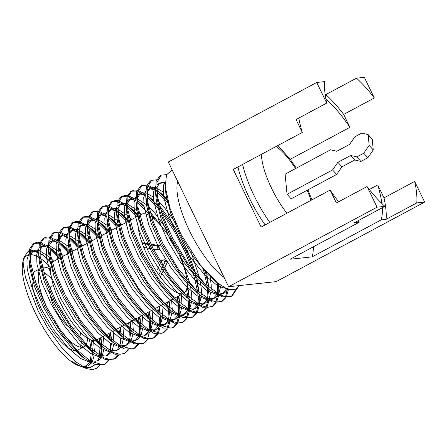 <?xml version="1.0" encoding="UTF-8"?>
<svg xmlns="http://www.w3.org/2000/svg" width="447" height="447" viewBox="0 0 447 447"><rect width="100%" height="100%" fill="white"/><g stroke="black" fill="none" stroke-linecap="round" stroke-linejoin="round"><path stroke-width="0.67" d="M160.881 262.411L162.004 260.076L165.133 261.808L163.116 265.993M162.44 267.407L158.825 274.916M156.489 271.536L160.194 263.842M162.004 260.076L164.552 259.802L167.681 261.534L164.502 268.133M163.831 269.535L160.283 276.905M167.681 261.534L165.133 261.808M151.298 244.967L157.5 246.023L156.992 249.705L153.371 249.091M151.723 248.806L143.783 247.459M142.247 243.425L149.667 244.688M141.978 242.676L149.298 243.917M150.924 244.196L160.048 245.749L159.534 249.432L156.992 249.705M160.048 245.749L157.5 246.023M368.127 134.603L372.206 139.129L373.262 149.929L367.797 157.763L363.718 153.243L369.183 145.404L368.127 134.603L361.752 133.111L354.896 136.782L349.576 144.415L336.798 151.259L330.59 149.806L285.097 174.185L287.069 194.316L291.148 198.837L336.641 174.459L332.557 169.938L287.069 194.316M332.557 169.938L337.882 162.306L341.961 166.832L354.734 159.987L350.655 155.461L337.882 162.306M350.655 155.461L356.862 156.914L360.941 161.44L354.734 159.987M363.718 153.243L356.862 156.914M367.797 157.763L360.941 161.44M341.961 166.832L336.641 174.459M369.183 145.404L373.262 149.929M316.739 82.455L168.307 161.993L228.601 286.728L377.039 207.19L367.06 186.55L336.39 202.983L330.149 190.07L261.109 227.065L233.25 169.441L302.295 132.446L296.054 119.533L326.718 103.101A83.975 26.921 -118.2 0 1 324.623 81.611L316.739 82.455L326.718 103.101M330.149 190.07A76.884 24.652 61.8 0 0 338.653 201.77M357.505 221.036A76.884 24.652 61.8 0 0 359.181 222.248L290.137 259.243L312.135 256.88A76.884 24.652 61.8 0 0 313.291 246.839M228.601 286.728L276.212 281.616L424.65 202.078L414.671 181.432A83.975 26.921 -118.2 0 1 416.772 202.921L424.65 202.078M416.772 202.921L386.102 219.354A83.975 26.921 61.8 0 0 384.001 197.865L377.76 184.952A76.884 24.652 61.8 0 1 381.855 203.491M312.135 256.88L381.174 219.885L386.102 219.354M377.039 207.19L384.917 206.346L354.248 222.779L359.181 222.248M367.06 186.55A83.975 26.921 61.8 0 0 384.917 206.346M381.174 219.885A76.884 24.652 61.8 0 0 382.246 207.777M369.328 189.472L377.76 184.952M374.329 97.982L364.35 77.342L356.471 78.186A83.975 26.921 -118.2 0 1 374.329 97.982L343.659 114.415A83.975 26.921 61.8 0 0 325.802 94.619L325.187 94.686M290.204 159.316L349.9 127.328L343.659 114.415M384.001 197.865L414.671 181.432M349.9 127.328A76.884 24.652 61.8 0 0 325.897 99.066M325.802 94.619L356.471 78.186M298.814 118.053A76.884 24.652 61.8 0 0 302.295 132.446M138.972 217.192A44.784 14.36 61.8 0 0 147.314 255.421A44.784 14.36 61.8 0 0 183.002 293.573M184.209 292.969A44.784 14.36 61.8 0 0 187.187 282.364M186.98 280.101A44.784 14.36 61.8 0 0 177.867 252.136A44.784 14.36 61.8 0 0 151.572 216.856M149.823 215.722A44.784 14.36 61.8 0 0 141.436 214.303A44.784 14.36 61.8 0 0 139.889 215.622M60.697 257.567L54.188 261.054A44.784 14.36 61.8 0 0 52.321 262.819M51.466 264.613A44.784 14.36 61.8 0 0 60.066 302.172A44.784 14.36 61.8 0 0 95.284 340.452M75.459 326.763A23.887 7.66 -118.2 0 1 72.861 328.567M70.883 328.115A23.887 7.66 -118.2 0 1 54.73 308.084A23.887 7.66 -118.2 0 1 49.734 291.383M49.98 288.611A23.887 7.66 -118.2 0 1 53.567 285.907M87.523 338.228A44.784 14.36 -118.2 0 1 86.17 344.469M85.427 345.548A44.784 14.36 -118.2 0 1 84.03 346.682A44.784 14.36 -118.2 0 1 61.613 331.702M48.673 311.011A44.784 14.36 -118.2 0 1 47.605 308.849A44.784 14.36 -118.2 0 1 41.23 268.038M42.415 267.435A44.784 14.36 -118.2 0 1 50.701 269.513M75.526 350.599A44.784 14.36 -118.2 0 1 41.37 312.19A44.784 14.36 -118.2 0 1 32.34 276.246M33.033 273.95A44.784 14.36 -118.2 0 1 35.492 271.072L41.225 268.004M39.263 270.619A44.784 14.36 -118.2 0 1 42.253 271.62M43.895 272.502A44.784 14.36 -118.2 0 1 51.735 278.928M80.253 332.149A44.784 14.36 -118.2 0 1 81.237 339.094M81.298 341.145A44.784 14.36 -118.2 0 1 80.264 347.14M84.03 346.682L77.8 350.023A44.784 14.36 -118.2 0 1 77.068 350.336M78.448 365.601A62.513 20.042 -118.2 0 1 35.324 312.839A62.513 20.042 -118.2 0 1 22.886 261.903L24.093 256.869L29.278 250.225M23.641 259.573A62.513 20.042 -118.2 0 1 28.776 254.829M29.955 254.656A62.513 20.042 -118.2 0 1 39.034 257.55M40.448 258.45A62.513 20.042 -118.2 0 1 50.835 267.49M89.277 339.228A62.513 20.042 -118.2 0 1 90.87 348.978M90.992 350.75A62.513 20.042 -118.2 0 1 89.987 360.645M89.467 361.941A62.513 20.042 -118.2 0 1 82.807 366.456M99.295 365.383A69.978 22.434 61.8 0 1 97.111 368.093L92.546 369.658L86.724 368.63L75.124 361.433L62.25 348.325L48.114 328.713L37.989 310.62L25.457 277.453L23.635 266.602L24.093 256.869M30.385 249.99L38.531 252.153M39.794 252.89L43.275 255.332L50.824 262.277M90.953 339.966L92.507 350.403M92.585 352.102L91.506 361.053M90.819 362.696L88.059 365.875M80.404 366.3L71.548 361.26L81.231 366.618L86.729 368.63M84.025 367.456L89.948 367.646L95.362 364.629M97.977 360.578L99.128 357.203M99.536 355.365L100.089 344.978M99.983 343.201L99.307 338.502M101.38 355.862A69.978 22.434 61.8 0 0 100.586 345.414M100.251 343.441A69.978 22.434 61.8 0 0 99.821 341.229M97.111 368.093L99.446 365.389M101.62 344.654L100.486 337.865M59.155 258.394L49.645 249.063M48.326 248.024L40.403 243.52M39.492 243.241L34.017 243.324M39.811 242.397L37.224 242.224L33.424 243.604L29.591 248.979L28.893 259.053L33.737 280.688L44.84 306.648L63.58 336.625L83.846 358.086L95.502 364.674L104.391 364.35L105.57 363.724L109.18 360.176M60.339 257.763L49.516 247.398M48.254 246.47L40.677 242.604M34.598 242.972L30.497 249.448L30.418 261.702L35.659 282.219L46.024 306.016L60.015 329.422L75.604 348.828L90.512 361.226L102.553 364.679L105.57 363.724M104.944 364.026L108.392 360.114M110.716 348.749L110.526 343.33M109.917 338.161L109.046 333.278M111.359 339.441L110.225 332.646M68.894 253.175L59.384 243.844M58.065 242.805L50.142 238.301M49.231 238.022L43.756 238.106M49.544 237.178L46.963 237.005L43.158 238.385L39.33 243.76L38.632 253.84L43.476 275.469L54.579 301.429L73.314 331.406L93.579 352.867L105.235 359.455L114.13 359.131L115.309 358.505L118.913 354.957M70.073 252.544L59.255 242.185M57.993 241.251L50.416 237.385M44.337 237.754L40.23 244.235L40.157 256.483L45.398 277L55.758 300.797L71.039 326.047L87.886 346.185L103.648 357.768L110.158 359.522L115.304 358.494M114.723 358.779L118.125 354.896M120.455 343.536L119.919 334.848M119.651 332.937L118.785 328.064M121.092 334.211L119.958 327.433M78.633 247.956L69.117 238.631M67.804 237.592L59.881 233.083M58.97 232.809L53.545 232.87M54.076 232.535L52.897 233.166L49.069 238.542L48.365 248.621L53.215 270.251L64.312 296.216L83.053 326.193L103.318 347.654L114.974 354.236L123.864 353.912L125.043 353.286M79.812 247.325L68.989 236.96M67.732 236.038L60.149 232.172M59.278 231.971L54.076 232.546L49.779 240.017L50.36 254.259L55.83 273.715L65.497 295.579L80.778 320.829L97.619 340.966L113.382 352.549L119.897 354.303L125.037 353.281L128.652 349.738M124.462 353.56L127.864 349.677M129.865 342.866L129.976 341.933M130.088 340.715L129.652 329.635M129.39 327.718L128.518 322.846M130.831 328.998L129.691 322.214M88.372 242.738L78.856 233.412M77.538 232.373L69.615 227.864M68.704 227.59L63.284 227.652M69.017 226.752L63.815 227.327L62.636 227.948L58.803 233.328L58.104 243.403L62.949 265.032L74.051 290.997L92.792 320.974L113.057 342.436L124.713 349.018L133.603 348.699L134.782 348.068L138.391 344.52M89.551 242.106L78.728 231.747M77.465 230.82L69.888 226.959M63.815 227.327L59.518 234.798L60.099 249.04L65.569 268.496L75.236 290.36L89.227 313.772L104.816 333.177L119.723 345.57L131.764 349.023L134.782 348.068M134.156 348.369L137.603 344.464M139.604 337.647L139.715 336.714M139.822 335.496L139.391 324.416M139.129 322.51L138.257 317.627M140.995 335.116L140.777 325.589M140.57 323.79L139.436 316.996M98.105 237.525L88.595 228.199M87.277 227.154L79.359 222.64M78.443 222.366L72.984 222.444M78.756 221.528L76.174 221.354L72.369 222.735L68.447 228.456L67.843 238.184L72.297 258.64L83.79 285.778L102.525 315.755L122.796 337.217L134.446 343.799L143.342 343.48L144.521 342.855L148.125 339.301M99.284 236.888L88.467 226.528M87.204 225.601L79.627 221.729M73.548 222.098L69.441 228.579L69.369 240.827L74.61 261.344L84.969 285.147L100.251 310.391L117.097 330.529L132.86 342.111L139.369 343.872L144.515 342.843M143.94 343.128L147.342 339.245M147.706 338.491L149.337 332.428M149.667 327.88L149.13 319.197M148.862 317.292L147.996 312.408M150.723 329.897L150.555 320.443M150.304 318.566L149.169 311.777M107.844 232.3L98.329 222.975M97.016 221.935L89.093 217.432M88.182 217.153L82.756 217.214M88.495 216.314L83.293 216.89L82.108 217.51L78.281 222.891L77.577 232.965L82.427 254.594L93.529 280.56L112.264 310.536L132.53 331.998L144.185 338.586L153.081 338.262L154.254 337.636L157.864 334.082M109.023 231.669L98.2 221.31M96.943 220.382L89.361 216.521M83.293 216.89L78.996 224.36L79.572 238.603L85.042 258.059L94.708 279.928L109.99 305.172L126.831 325.31L142.593 336.898L149.108 338.653L154.254 337.625M153.673 337.91L157.076 334.026M157.439 333.283L159.188 326.276M159.339 324.449L158.869 313.99M158.601 312.067L157.735 307.19M158.26 333.389L160.227 326.796M160.372 325.645L160.255 315.163M160.043 313.341L158.908 306.564M117.583 227.087L108.068 217.756M106.749 216.717L98.826 212.213M97.915 211.934L92.495 211.995M93.021 211.666L91.847 212.297L88.02 217.672L87.316 227.746L92.16 249.381L103.263 275.341L122.003 305.318L142.269 326.779L153.924 333.367L162.814 333.043L163.993 332.417L167.603 328.869M118.762 226.456L107.939 216.091M106.682 215.163L99.1 211.302M98.228 211.096L93.026 211.671L88.73 219.142L89.311 233.384L94.781 252.84L104.447 274.709L118.438 298.115L134.027 317.521L148.935 329.92L160.976 333.373L163.993 332.417M163.373 332.719L166.815 328.808M167.178 328.064L168.927 321.063M169.039 319.845L168.603 308.76M168.34 306.854L167.469 301.971M167.999 328.176L169.972 321.583M170.117 320.432L169.994 309.933M169.782 308.134L168.648 301.339M127.317 221.868L117.807 212.543M116.488 211.504L108.565 206.995M107.654 206.715L102.179 206.799M107.973 205.871L105.386 205.698L101.586 207.078L97.753 212.454L97.055 222.533L101.899 244.163L113.002 270.122L131.736 300.099L152.008 321.561L163.658 328.148L172.553 327.824L173.732 327.198L177.342 323.65M128.496 221.237L117.678 210.878M116.416 209.95L108.839 206.078M102.76 206.447L98.658 212.928L98.58 225.176L103.821 245.694L114.181 269.491L128.177 292.902L143.766 312.302L158.668 324.701L170.715 328.154L173.732 327.198M173.106 327.5L176.554 323.594M176.923 322.84L178.666 315.845M178.772 314.627L178.364 303.697M178.074 301.63L177.208 296.752M177.738 322.952L179.711 316.364M179.856 315.213L179.728 304.714M179.521 302.91L178.387 296.126M137.056 216.65L127.546 207.319M126.227 206.285L118.304 201.776M117.393 201.496L111.918 201.58M117.706 200.658L115.125 200.485L111.32 201.86L107.492 207.235L106.794 217.315L111.638 238.944L122.741 264.909L144.046 298.188L161.741 316.353L174.542 323.242L182.287 322.611L183.466 321.98L187.075 318.432M138.235 216.018L127.412 205.654M126.155 204.732L118.578 200.859M112.499 201.228L108.392 207.71L108.319 219.958L113.56 240.475L123.92 264.272L139.201 289.522L156.042 309.659L171.81 321.242L178.319 323.002L183.466 321.974M182.907 322.248L186.287 318.376M186.656 317.627L188.41 310.631M188.517 309.413L188.075 298.322M187.813 296.411L186.516 289.544M187.472 317.739L189.439 311.146M189.584 309.989L189.467 299.496M189.254 297.691L187.131 286.482M149.471 214.582L137.285 202.105M135.961 201.066L128.043 196.563M127.132 196.283L121.707 196.345M127.44 195.445L122.238 196.021L121.059 196.641L117.231 202.022L116.527 212.096L121.377 233.725L132.474 259.69L151.215 289.667L171.48 311.129L183.136 317.711L192.026 317.392M155.193 219.773L150.65 213.94M148.572 211.487L147.354 210.107M144.079 206.626L137.151 200.44M135.894 199.513L128.311 195.652M122.238 196.021L117.941 203.491L118.522 217.734L123.992 237.189L133.659 259.053L147.65 282.465L163.239 301.87L178.146 314.263L190.187 317.716L193.205 316.761L196.82 313.213M192.584 317.063L196.026 313.157M196.395 312.403L198.138 305.407M198.25 304.195L197.814 293.109M197.552 291.193L193.026 272.474M191.78 268.725L185.08 251.952L174.017 230.719L161.512 212.247M197.211 312.514L199.183 305.927M199.328 304.776L199.206 294.282M198.993 292.472L195.227 275.162M194.205 271.826L186.259 251.32L174.118 228.294L160.384 208.721M159.21 209.364L147.018 196.887M145.7 195.847L137.777 191.344M136.866 191.065L131.39 191.148M137.184 190.221L134.597 190.048L130.798 191.422L126.965 196.803L126.266 206.877L131.111 228.506L142.213 254.472L160.954 284.448L181.219 305.91L192.869 312.492L201.765 312.174L202.944 311.548M158.311 206.268L149.6 197.434M153.712 200.614L146.89 195.222M145.627 194.294L138.05 190.422M131.971 190.796L127.87 197.272L127.792 209.526L133.033 230.037L143.398 253.84L158.674 279.084L175.52 299.222L191.282 310.805L197.792 312.565L202.938 311.537L206.553 307.994M202.362 311.822L205.765 307.938M206.134 307.184L207.877 300.188M207.984 298.976L207.553 287.89M207.285 285.979L203.156 268.496M206.95 307.296L208.917 300.708M209.056 299.557L208.939 289.058M208.727 287.253L205.274 271.005M168.575 203.698L156.757 191.668M153.969 189.562L147.516 186.125M146.605 185.846L141.179 185.907M141.71 185.578L140.531 186.209L136.704 191.584L136.005 201.658L140.85 223.293L151.952 249.253L170.687 279.23L190.953 300.691L202.608 307.279L211.504 306.955L212.683 306.329M167.754 200.714L156.629 190.009M155.366 189.075L147.789 185.214M146.918 185.008L141.716 185.583L137.419 193.054L137.994 207.296L143.47 226.752L153.131 248.621L168.413 273.871L185.259 294.009L201.021 305.592L207.531 307.346L212.677 306.318L216.287 302.781M212.096 306.603L215.504 302.72M215.867 301.971L217.616 294.975M217.723 293.757L217.309 282.822M216.683 302.077L218.65 295.489M218.795 294.338L218.678 283.879M156.657 179.789L151.449 180.37L150.27 180.99L146.443 186.365L145.739 196.445L150.589 218.075L161.685 244.034L180.426 274.011L200.692 295.473L212.347 302.06L221.243 301.736M151.449 180.37L147.152 187.841L147.733 202.083L153.204 221.539L162.87 243.403L178.152 268.653L194.993 288.79L210.755 300.373L217.27 302.127L222.41 301.099L226.026 297.562M221.835 301.384L225.238 297.501M225.606 296.752L227.439 288.846M226.422 296.864L228.523 289.198M161.183 175.14L160.009 175.772L156.182 181.147L155.478 191.227L160.322 212.856L171.424 238.821L190.165 268.798L210.431 290.259L222.086 296.842L230.976 296.517L232.155 295.892L237.541 287.985M166.602 174.621L161.188 175.151L156.891 182.622L157.473 196.864L162.943 216.32L172.609 238.184L187.891 263.434L204.732 283.571L220.494 295.154L227.003 296.909L232.149 295.88M231.574 296.165L236.307 288.829M50.729 261.903L44.605 256.371L39.817 253.214M38.554 252.605L33.29 251.477L30.033 252.739M28.804 254.092L26.904 260.148L27.217 269.128L32.033 287.751L41.51 309.363L54.288 330.618L68.52 348.23L80.438 358.427L90.663 362.606M97.055 360.941L99.821 357.321M100.497 355.65L101.743 346.386M101.704 344.721L100.988 337.597M60.468 256.69L54.344 251.153L49.556 248.001M48.293 247.387L43.029 246.258L39.772 247.521M38.543 248.873L36.643 254.93L36.95 263.909L41.772 282.532L51.249 304.144L64.027 325.399L78.259 343.011L90.171 353.208L100.396 357.393M106.788 355.723L109.56 352.102M110.236 350.431L111.409 343.86M111.437 339.513L110.727 332.378M70.196 251.46L64.083 245.934L59.295 242.782M58.026 242.168L52.768 241.039L49.516 242.296M48.282 243.654L46.376 249.711L46.689 258.69L51.511 277.313L60.988 298.926L73.766 320.181L87.992 337.792L99.91 347.995L110.135 352.175M116.527 350.509L119.388 346.693M119.969 345.218L121.215 335.948M121.176 334.283L120.466 327.159M79.94 246.252L73.816 240.715L69.028 237.564M67.765 236.949L62.502 235.82L59.255 237.078M58.015 238.435L56.115 244.492L56.428 253.471L61.25 272.1L70.721 293.707L83.5 314.962L97.731 332.579L109.649 342.776L119.874 346.956M122.266 346.939L125.104 346.051M126.266 345.291L129.127 341.474M129.563 340.413L130.954 330.73M130.915 329.07L130.206 321.941M89.679 241.034L83.555 235.502L78.767 232.345M77.504 231.73L72.241 230.607L68.983 231.864M67.754 233.217L65.854 239.274L66.162 248.253L70.984 266.881L80.46 288.488L93.239 309.743L107.47 327.36L119.388 337.558L129.608 341.737M132.01 341.72L134.843 340.832L138.861 336.256M139.296 335.194L140.693 325.511M140.649 323.857L139.939 316.722M99.413 235.815L93.294 230.283L88.506 227.126M87.238 226.512L81.98 225.389L78.728 226.64M77.493 227.998L75.593 234.06L75.901 243.039L80.723 261.663L90.199 283.269L102.978 304.524L117.209 322.142L129.122 332.339L139.347 336.518M141.744 336.502L144.582 335.613L148.6 331.037M149.035 329.981L150.427 320.292M150.388 318.638L149.678 311.509M109.152 230.602L103.034 225.064L98.239 221.908M96.977 221.299L91.719 220.17L88.467 221.427M87.226 222.785L85.327 228.842L85.64 237.821L90.462 256.444L99.932 278.056L112.711 299.311L126.942 316.923L138.861 327.12L149.086 331.305M151.477 331.288L154.316 330.4L158.339 325.818M158.774 324.762L160.166 315.09M160.127 313.414L159.417 306.29M118.891 225.383L112.767 219.846L107.978 216.689M106.716 216.08L101.452 214.951L98.195 216.214M96.965 217.566L95.066 223.623L95.373 232.602L100.195 251.225L109.671 272.838L122.45 294.092L136.681 311.704L148.6 321.907L158.825 326.087M161.216 326.07L164.055 325.181L168.072 320.605M168.508 319.544L169.905 309.86M169.866 308.207L169.15 301.071M128.624 220.164L122.506 214.627L117.717 211.476M116.455 210.861L111.191 209.732L107.934 210.995M106.704 212.347L104.805 218.404L105.112 227.383L109.934 246.006L119.41 267.619L132.189 288.874L146.42 306.486L158.333 316.683L168.558 320.868M170.961 320.851L173.794 319.963L177.811 315.386M178.247 314.325L179.638 304.642M179.599 302.982L178.889 295.853M138.363 214.946L132.245 209.408L127.451 206.257M126.188 205.642L120.93 204.514L117.678 205.771M116.444 207.129L114.538 213.191L114.851 222.165L119.673 240.793L129.149 262.4L141.928 283.655L156.154 301.272L168.072 311.47L178.297 315.649M180.689 315.632L183.527 314.744L187.55 310.168M187.986 309.106L189.377 299.423M189.338 297.763L187.226 283.376M161.238 226.065L149.996 211.722M148.102 209.727L147.069 208.693M143.973 205.832L137.195 201.038M135.927 200.424L130.664 199.301L127.406 200.558M126.177 201.91L124.277 207.972L124.59 216.946L129.406 235.575L138.883 257.181L151.662 278.436L165.893 296.054L177.811 306.251L188.031 310.43M190.433 310.414L193.266 309.525L197.289 304.949M197.725 303.893L199.116 294.204M199.077 292.545L196.652 276.833M195.892 273.894L187.159 249.912L175.593 228.004L162.579 209.738L159.735 206.508M157.841 204.508L156.808 203.474M151.717 198.976L146.929 195.82M145.666 195.21L140.403 194.082L137.151 195.333M135.916 196.697L134.016 202.754L134.323 211.733L139.146 230.356L148.622 251.963L161.401 273.223L175.632 290.835L187.55 301.032L197.77 305.212M200.172 305.195L203.005 304.306L207.022 299.73M207.458 298.674L208.85 288.991M208.81 287.326L206.603 272.519M167.329 199.044L161.456 193.758L156.668 190.606M155.4 189.992L150.142 188.863L146.89 190.12M145.655 191.478L143.75 197.535L144.063 206.514L148.885 225.137L158.361 246.75L171.14 268.004L185.365 285.616L197.283 295.813L207.509 299.998M209.906 299.982L212.744 299.093L216.761 294.512M217.197 293.456L218.589 283.811M163.736 184.225L159.875 183.644L156.629 184.902M155.388 186.259L153.489 192.316L153.802 201.295L158.624 219.918L168.094 241.531L180.873 262.786L195.104 280.398L207.022 290.6L217.248 294.78M219.645 294.763L222.477 293.875L226.791 288.606M165.239 180.884L163.244 186.958L163.535 196.077L168.357 214.7L177.833 236.312L190.612 257.567L204.843 275.184L218.449 286.426L229.702 289.5M81.913 366.3L85.83 366.495L88.59 365.618L91.473 363.031M92.518 361.232L94.127 355.466M94.418 351.968L93.54 340.564M53.819 261.277L51.288 258.752M49.634 257.226L39.699 250.789M38.503 250.437L35.726 250.169L33.357 250.84L29.955 255.595M29.2 262.048L29.647 267.82L34.469 286.449L43.946 308.056L56.724 329.31L70.956 346.928L81.628 356.281M89.042 360.321L95.569 361.277L98.329 360.399L101.206 357.812M102.257 356.019L104.078 348.235M104.157 346.749L103.425 336.289M63.541 256.042L61.021 253.533M59.373 252.007L49.438 245.571M48.237 245.219L45.465 244.956L43.091 245.621L39.688 250.376M38.939 256.829L39.386 262.601L44.208 281.23L53.685 302.837L66.463 324.092L80.689 341.709L91.356 351.063M98.781 355.108L105.302 356.058L108.068 355.181L110.945 352.594M111.996 350.8L113.605 345.028M113.89 341.536L113.164 331.076M73.28 250.828L70.755 248.308M69.101 246.783L59.177 240.357M57.976 240L55.199 239.737L52.83 240.408L49.433 245.14M48.673 251.616L49.125 257.388L53.947 276.011L63.418 297.618L76.197 318.873L90.428 336.49L101.095 345.844M108.52 349.889L115.041 350.845L117.801 349.962L120.684 347.375M121.729 345.581L123.551 337.798M123.629 336.312L122.897 325.857M83.013 245.61L80.499 243.095M78.845 241.576L68.911 235.133M67.715 234.781L64.938 234.519L62.569 235.189L59.172 239.922M58.412 246.398L58.859 252.169L63.681 270.793L73.157 292.405L85.936 313.66L100.167 331.272L110.834 340.631M118.254 344.671L124.78 345.626L127.54 344.749L130.418 342.156M131.021 341.223L133.29 332.579M133.368 331.093L132.636 320.639M92.752 240.391L90.233 237.877M88.584 236.357L78.65 229.92M77.454 229.562L74.677 229.3L72.302 229.97L68.905 234.725M68.151 241.173L68.598 246.951L73.42 265.574L82.896 287.186L95.675 308.441L109.906 326.053L120.573 335.412M127.998 339.452L134.519 340.407L137.279 339.53L140.157 336.943M140.755 336.004L143.023 327.36M143.101 325.885L142.375 315.42M102.492 235.172L99.966 232.652M98.318 231.138L88.389 224.701M87.187 224.349L84.416 224.081L82.041 224.752L78.644 229.484M77.89 235.96L78.337 241.732L83.159 260.355L92.63 281.968L105.408 303.222L119.64 320.834L130.306 330.193M137.732 334.233L144.252 335.189L147.013 334.311L149.896 331.724M150.494 330.791L152.762 322.142M152.84 320.667L152.114 310.201M112.225 229.954L109.705 227.434M108.057 225.919L98.122 219.483M96.926 219.131L94.149 218.862L91.78 219.533L88.383 224.271M87.623 230.741L88.07 236.513L92.892 255.142L102.369 276.749L115.147 298.004L129.379 315.621L140.045 324.975M147.465 329.014L153.992 329.97L156.752 329.093L159.629 326.506M160.233 325.572L162.501 316.934M162.579 315.442L161.848 304.983M121.964 224.735L119.45 222.226M117.796 220.701L107.861 214.264M106.665 213.912L103.888 213.649L101.514 214.314L98.116 219.069M97.362 225.523L97.809 231.295L102.631 249.923L112.108 271.53L124.886 292.785L139.118 310.402L149.79 319.761M157.204 323.796L163.731 324.751L166.491 323.874L169.368 321.287M169.966 320.354L172.24 311.71M172.313 310.229L171.587 299.769M131.703 219.522L129.177 217.002M127.529 215.488L117.6 209.051M116.399 208.693L113.627 208.431L111.253 209.101L107.85 213.856M107.101 220.304L107.548 226.081L112.37 244.705L121.841 266.317L134.625 287.572L148.851 305.184L159.45 314.492M166.943 318.582L173.464 319.538L176.224 318.655L179.107 316.068M179.705 315.135L181.974 306.491M182.052 305.005L181.326 294.551M139.777 215.191L141.436 214.303L138.922 211.789M137.268 210.269L127.334 203.826M126.138 203.474L123.361 203.212L120.992 203.882L117.595 208.615M116.835 215.091L117.287 220.863L122.104 239.486L131.58 261.098L144.359 282.353L158.59 299.965L169.257 309.324M176.677 313.364L183.203 314.319L185.963 313.442L188.846 310.855M189.444 309.916L191.713 301.272M191.791 299.792L191.718 295.366L190.5 286.035M189.997 283.56L179.66 253.393M167.245 230.227L155.277 213.649L148.661 206.57M147.007 205.05L137.078 198.613M135.877 198.256L133.1 197.993L130.731 198.664L127.328 203.419M126.574 209.872L127.021 215.644L131.843 234.267L141.319 255.88L154.098 277.134L168.329 294.746L178.996 304.105M186.421 308.145L192.942 309.101L195.702 308.223L198.58 305.636M199.183 304.698L201.452 296.054M201.53 294.573L201.452 290.148L200.234 280.817M199.731 278.347L190.897 251.56M175.548 222.762L165.016 208.431L158.394 201.351M156.746 199.831L156.148 199.306M153.399 197.099L146.812 193.395M145.61 193.043L142.839 192.774L140.464 193.445L137.067 198.183M136.313 204.653L136.76 210.425L141.582 229.054L151.058 250.661L163.837 271.916L178.062 289.533L188.735 298.887M196.155 302.926L202.681 303.882L205.441 303.005L208.319 300.418M208.917 299.479L211.185 290.835M211.263 289.354L211.191 284.929L210.096 276.252M166.329 194.484L165.882 194.093M163.138 191.88L156.551 188.176M154.612 187.667L152.572 187.561L150.203 188.226L146.806 192.964M146.052 199.435L146.499 205.207L151.321 223.835L160.791 245.442L173.57 266.697L187.801 284.314L198.474 293.668M205.894 297.713L212.414 298.663L215.175 297.786L218.058 295.199M218.656 294.266L220.935 285.465M164.351 182.454L162.311 182.342L159.942 183.013L156.545 187.746M155.785 194.216L156.232 199.988L161.054 218.617L170.53 240.223L183.309 261.478L197.54 279.096L208.213 288.455M215.633 292.494L222.153 293.45L224.914 292.567L228.333 289.142M165.53 189.383L165.971 194.775L170.793 213.398L180.27 235.01L193.048 256.265L207.279 273.877L216.756 282.375M239.547 285.555L235.949 289.013L231.926 289.785L226.081 288.309L217.79 283.197L200.122 264.702L180.873 234.055L170.044 208.442L165.284 186.818L166.474 174.922L172.101 169.843M177.699 181.426A59.714 19.143 61.8 0 0 189.427 230.674A59.714 19.143 61.8 0 0 224.115 277.453M237.944 166.927A63.446 20.344 61.8 0 0 249.348 198.021A63.446 20.344 61.8 0 0 265.132 224.908M295.579 168.569A48.516 15.556 61.8 0 0 276.123 146.465M261.428 154.344A48.516 15.556 61.8 0 0 271.575 188.288A48.516 15.556 61.8 0 0 286.907 213.241M311.056 200.301A48.516 15.556 61.8 0 0 307.195 190.238M269.804 222.405A63.446 20.344 -118.2 0 1 254.019 195.518A63.446 20.344 -118.2 0 1 242.62 164.418M138.598 215.823L130.032 220.416M128.859 221.042L120.299 225.629M119.12 226.26L110.56 230.848M109.386 231.479L100.821 236.066M99.647 236.698L91.087 241.279M89.908 241.916L81.348 246.498M80.169 247.13L71.609 251.717M70.43 252.354L61.876 256.936M183.052 293.623L174.498 298.21M173.313 298.842L164.759 303.429M163.58 304.061L155.02 308.642M153.841 309.279L145.281 313.861M144.102 314.492L135.547 319.08M134.368 319.711L125.808 324.298M124.629 324.93L116.069 329.517M114.89 330.149L106.336 334.73M105.157 335.367L96.597 339.949M192.031 317.392L193.205 316.761M221.243 301.742L222.416 301.11M49.902 247.694L54.344 251.153M111.471 339.541L111.331 337.653M59.635 242.475L64.083 245.934M69.374 237.262L73.816 240.715M130.943 329.098L130.803 327.221M79.113 232.043L83.555 235.502M88.847 226.825L93.294 230.283M150.421 318.666L150.281 316.783M98.586 221.606L103.034 225.064M160.434 317.186L160.289 315.191M160.16 313.442L160.02 311.565M108.325 216.387L112.767 219.846M170.173 311.967L170.022 309.961M169.894 308.234L169.754 306.351M118.058 211.168L122.506 214.627M179.912 306.748L179.761 304.742M179.633 303.005L179.493 301.133M127.797 205.955L132.245 209.408M189.651 301.529L189.5 299.524M189.372 297.791L189.232 295.914M137.536 200.737L141.978 204.195M199.384 296.311L199.233 294.305M199.105 292.573L198.965 290.695M209.123 291.098L208.972 289.092M208.844 287.354L208.704 285.477M157.014 190.299L161.456 193.758M218.862 285.879L218.712 283.901M44.605 256.371L43.275 255.332M30.921 252.147L33.357 250.84M40.66 246.928L43.091 245.621M50.394 241.71L52.83 240.408M60.133 236.491L62.569 235.189M69.872 231.272L72.302 229.97M134.843 340.832L137.279 339.53M79.605 226.059L82.041 224.752M144.582 335.613L147.013 334.311M89.344 220.84L91.78 219.533M154.316 330.4L156.752 329.093M99.083 215.622L101.514 214.314M164.055 325.181L166.491 323.874M108.817 210.403L111.253 209.101M173.794 319.963L176.224 318.655M118.556 205.184L120.992 203.882M183.527 314.744L185.963 313.442M128.295 199.965L130.731 198.664M193.266 309.525L195.702 308.223M138.034 194.752L140.464 193.445M203.005 304.306L205.441 303.005M147.767 189.534L150.203 188.226M212.744 299.093L215.175 297.786M157.506 184.315L159.942 183.013M222.477 293.875L224.914 292.567M29.312 264.663L28.938 259.646M79.398 354.639L83.84 358.092M39.051 259.444L38.677 254.416M89.137 349.42L93.579 352.873M48.79 254.231L48.416 249.23M98.871 344.201L103.313 347.66M58.523 249.013L58.155 244.001M108.61 338.982L113.052 342.441M68.262 243.794L67.843 238.184M118.349 333.764L122.791 337.222M78.001 238.575L77.627 233.546M128.082 328.551L132.524 332.004M87.741 233.356L87.366 228.35M137.821 323.332L142.263 326.785M97.474 228.138L97.1 223.12M147.56 318.113L152.002 321.572M107.213 222.924L106.839 217.873M157.299 312.894L161.741 316.353M116.952 217.706L116.578 212.688M167.033 307.676L171.475 311.134M126.685 212.487L126.317 207.475M176.772 302.463L181.214 305.916M136.424 207.268L136.05 202.262M186.511 297.244L190.953 300.697M146.163 202.05L145.789 197.038M196.244 292.025L200.686 295.478M155.897 196.836L155.522 191.797M205.983 286.806L210.425 290.265M165.636 191.618L165.278 186.818M215.722 281.588L217.79 283.197M296.316 168.173L290.382 159.557L277.911 145.51M311.917 199.837L307.927 189.846"/></g></svg>

